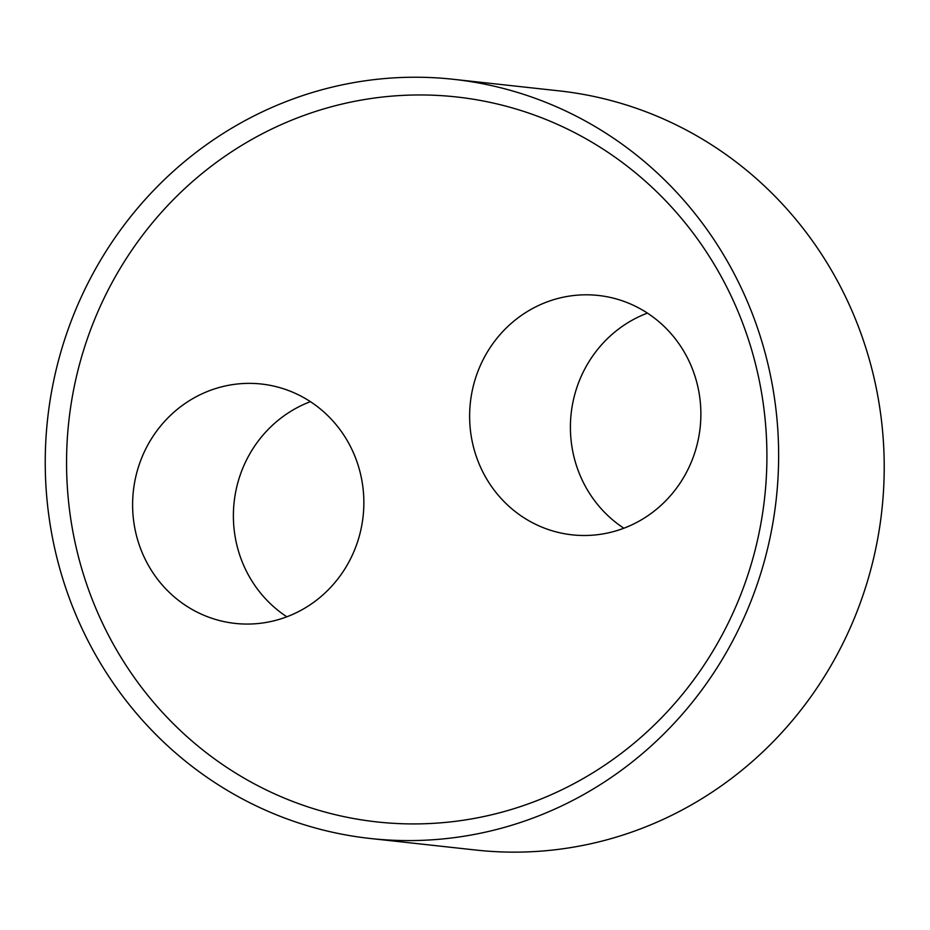 <?xml version="1.0" encoding="UTF-8"?>
<svg xmlns="http://www.w3.org/2000/svg" width="930" height="930" viewBox="0 0 930 930"><rect width="100%" height="100%" fill="white"/><g stroke="black" fill="none" stroke-linecap="round" stroke-linejoin="round"><path stroke-width="1.4" d="M499.619 812.785A364.665 350.005 -83.7 0 0 669.949 205.321A364.665 350.005 -83.7 0 0 80.654 360.189A364.665 350.005 -83.7 0 0 499.619 812.785M498.736 828.932A381.858 366.513 -83.7 0 0 777.922 431.625A381.858 366.513 -83.7 0 0 453.515 79.317A381.858 366.513 -83.7 0 0 47.604 419A381.858 366.513 -83.7 0 0 370.373 838.5A381.858 366.513 -83.7 0 0 498.736 828.932M275.594 620.391A120.412 115.564 96.3 0 1 235.127 623.402A120.412 115.564 96.3 0 1 133.35 491.133A120.412 115.564 96.3 0 1 261.342 384.02A120.412 115.564 96.3 0 1 363.63 495.109A120.412 115.564 96.3 0 1 275.594 620.391M310.399 401.667A120.412 115.564 -83.7 0 0 234.128 502.165A120.412 115.564 -83.7 0 0 286.847 616.799M612.614 531.821A120.412 115.564 96.3 0 1 572.148 534.843A120.412 115.564 96.3 0 1 470.371 402.574A120.412 115.564 96.3 0 1 598.362 295.461A120.412 115.564 96.3 0 1 700.65 406.55A120.412 115.564 96.3 0 1 612.614 531.821M647.419 313.108A120.412 115.564 -83.7 0 0 571.148 413.606A120.412 115.564 -83.7 0 0 623.867 528.228M453.515 79.317L559.093 90.873A381.858 366.513 96.3 0 1 883.5 443.18A381.858 366.513 96.3 0 1 604.314 840.488A381.858 366.513 96.3 0 1 475.951 850.055L370.373 838.5"/></g></svg>

